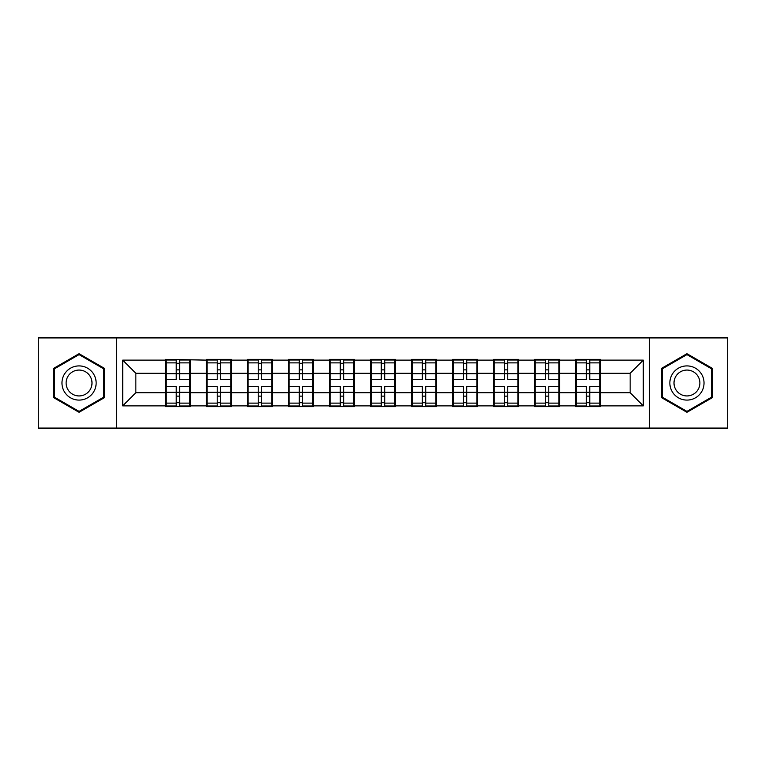 <?xml version="1.0" encoding="UTF-8"?>
<svg xmlns="http://www.w3.org/2000/svg" width="766" height="766" viewBox="0 0 766 766"><rect width="100%" height="100%" fill="white"/><g stroke="black" fill="none" stroke-linecap="round" stroke-linejoin="round"><path stroke-width="1.15" d="M649.348 428.089L727.7 428.089L727.7 337.911L649.348 337.911L649.348 428.089L116.652 428.089L116.652 337.911L38.3 337.911L38.3 428.089L116.652 428.089M600.573 381.028L599.912 381.028M576.252 381.028L575.592 381.028M575.592 384.972L576.252 384.972M599.912 384.972L600.573 384.972M559.553 381.028L558.902 381.028M535.233 381.028L534.582 381.028M534.582 384.972L535.233 384.972M558.902 384.972L559.553 384.972M518.544 381.028L517.883 381.028M494.223 381.028L493.563 381.028M493.563 384.972L494.223 384.972M517.883 384.972L518.544 384.972M477.524 381.028L476.864 381.028M453.204 381.028L452.543 381.028M452.543 384.972L453.204 384.972M476.864 384.972L477.524 384.972M436.505 381.028L435.844 381.028M412.185 381.028L411.524 381.028M411.524 384.972L412.185 384.972M435.844 384.972L436.505 384.972M395.486 381.028L394.835 381.028M371.165 381.028L370.514 381.028M370.514 384.972L371.165 384.972M394.835 384.972L395.486 384.972M354.476 381.028L353.815 381.028M330.156 381.028L329.495 381.028M329.495 384.972L330.156 384.972M353.815 384.972L354.476 384.972M313.457 381.028L312.796 381.028M289.136 381.028L288.476 381.028M288.476 384.972L289.136 384.972M312.796 384.972L313.457 384.972M272.437 381.028L271.777 381.028M248.117 381.028L247.456 381.028M247.456 384.972L248.117 384.972M271.777 384.972L272.437 384.972M231.418 381.028L230.767 381.028M207.098 381.028L206.447 381.028M206.447 384.972L207.098 384.972M230.767 384.972L231.418 384.972M649.348 337.911L116.652 337.911M630.15 392.728L630.15 373.272L600.573 373.272L600.573 392.728L630.15 392.728L643.296 405.875L643.296 360.125L600.573 360.125L600.573 359.34L575.592 359.34L575.592 373.272L559.553 373.272L559.553 392.728L575.592 392.728L575.592 373.272M643.296 405.875L600.573 405.875L600.573 406.66L575.592 406.66L575.592 405.875L559.553 405.875L559.553 406.66L534.582 406.66L534.582 405.875L518.544 405.875L518.544 406.66L493.563 406.66L493.563 405.875L477.524 405.875L477.524 406.66L452.543 406.66L452.543 405.875L436.505 405.875L436.505 406.66L411.524 406.66L411.524 405.875L395.486 405.875L395.486 406.66L370.514 406.66L370.514 405.875L354.476 405.875L354.476 406.66L329.495 406.66L329.495 405.875L313.457 405.875L313.457 406.66L288.476 406.66L288.476 405.875L272.437 405.875L272.437 406.66L247.456 406.66L247.456 405.875L231.418 405.875L231.418 406.66L206.447 406.66L206.447 405.875L190.408 405.875L190.408 406.66L165.427 406.66L165.427 405.875L122.704 405.875L122.704 360.125L165.427 360.125L165.427 373.272L135.85 373.272L135.85 392.728L165.427 392.728L165.427 373.272M575.592 360.125L559.553 360.125L559.553 359.34L534.582 359.34L534.582 360.125L518.544 360.125L518.544 359.34L493.563 359.34L493.563 360.125L477.524 360.125L477.524 359.34L452.543 359.34L452.543 360.125L436.505 360.125L436.505 359.34L411.524 359.34L411.524 360.125L395.486 360.125L395.486 359.34L370.514 359.34L370.514 360.125L354.476 360.125L354.476 359.34L329.495 359.34L329.495 360.125L313.457 360.125L313.457 359.34L288.476 359.34L288.476 360.125L272.437 360.125L272.437 359.34L247.456 359.34L247.456 360.125L231.418 360.125L231.418 359.34L206.447 359.34L206.447 360.125L165.427 359.34L165.427 360.125M575.592 392.728L575.592 405.875M559.553 392.728L559.553 405.875M559.553 360.125L559.553 373.272M518.544 392.728L534.582 392.728L534.582 373.272L518.544 373.272L518.544 405.875M534.582 392.728L534.582 405.875M534.582 360.125L534.582 373.272M518.544 360.125L518.544 373.272M477.524 392.728L493.563 392.728L493.563 373.272L477.524 373.272L477.524 405.875M493.563 392.728L493.563 405.875M493.563 360.125L493.563 373.272M477.524 360.125L477.524 373.272M436.505 392.728L452.543 392.728L452.543 373.272L436.505 373.272L436.505 405.875M452.543 392.728L452.543 405.875M452.543 360.125L452.543 373.272M436.505 360.125L436.505 373.272M395.486 392.728L411.524 392.728L411.524 373.272L395.486 373.272L395.486 405.875M411.524 392.728L411.524 405.875M411.524 360.125L411.524 373.272M395.486 360.125L395.486 373.272M354.476 392.728L370.514 392.728L370.514 373.272L354.476 373.272L354.476 405.875M370.514 392.728L370.514 405.875M370.514 360.125L370.514 373.272M354.476 360.125L354.476 373.272M313.457 392.728L329.495 392.728L329.495 373.272L313.457 373.272L313.457 405.875M329.495 392.728L329.495 405.875M329.495 360.125L329.495 373.272M313.457 360.125L313.457 373.272M272.437 392.728L288.476 392.728L288.476 373.272L272.437 373.272L272.437 405.875M288.476 392.728L288.476 405.875M288.476 360.125L288.476 373.272M272.437 360.125L272.437 373.272M231.418 392.728L247.456 392.728L247.456 373.272L231.418 373.272L231.418 405.875M247.456 392.728L247.456 405.875M247.456 360.125L247.456 373.272M231.418 360.125L231.418 373.272M190.408 392.728L206.447 392.728L206.447 373.272L190.408 373.272L190.408 405.875M206.447 392.728L206.447 405.875M206.447 360.125L206.447 373.272M190.408 360.125L190.408 373.272M190.408 381.028L189.748 381.028M166.088 381.028L165.427 381.028M165.427 384.972L166.088 384.972M189.748 384.972L190.408 384.972M165.427 392.728L165.427 405.875M135.85 392.728L122.704 405.875M122.704 360.125L135.85 373.272M600.573 392.728L600.573 405.875M600.573 360.125L600.573 373.272M643.296 360.125L630.15 373.272M79.051 353.7L53.677 368.35L53.677 397.65L79.051 412.3L104.425 397.65L104.425 368.35L79.051 353.7M661.575 397.65L686.949 412.3L712.323 397.65L712.323 368.35L686.949 353.7L661.575 368.35L661.575 397.65M189.748 386.552L189.748 406.009L179.627 406.009L179.627 386.552L189.748 386.552L189.748 359.991L179.627 359.991L179.627 362.883L189.748 362.883M166.088 373.684L176.209 373.684L176.209 359.991L166.088 359.991L166.088 386.552L176.209 386.552L176.209 406.009L166.088 406.009L166.088 403.117L176.209 403.117M176.209 369.873L179.627 369.873M179.627 363.285L176.209 363.285M176.209 373.703L179.627 373.703M176.209 373.684L176.209 379.448L166.088 379.448M166.088 362.883L176.209 362.883M176.209 392.297L179.627 392.297M176.209 402.715L179.627 402.715M176.209 396.127L179.627 396.127M166.088 386.552L166.088 403.117M179.627 403.117L189.748 403.117M179.627 362.883L179.627 379.448L189.748 379.448M230.767 386.552L230.767 406.009L220.637 406.009L220.637 386.552L230.767 386.552L230.767 359.991L220.637 359.991L220.637 362.883L230.767 362.883M207.098 373.684L217.218 373.684L217.218 359.991L207.098 359.991L207.098 386.552L217.218 386.552L217.218 406.009L207.098 406.009L207.098 403.117L217.218 403.117M217.218 369.873L220.637 369.873M220.637 363.285L217.218 363.285M217.218 373.703L220.637 373.703M217.218 373.684L217.218 379.448L207.098 379.448M207.098 362.883L217.218 362.883M217.218 392.297L220.637 392.297M217.218 402.715L220.637 402.715M217.218 396.127L220.637 396.127M207.098 386.552L207.098 403.117M220.637 403.117L230.767 403.117M220.637 362.883L220.637 379.448L230.767 379.448M271.777 386.552L271.777 406.009L261.656 406.009L261.656 386.552L271.777 386.552L271.777 359.991L261.656 359.991L261.656 362.883L271.777 362.883M248.117 373.684L258.238 373.684L258.238 359.991L248.117 359.991L248.117 386.552L258.238 386.552L258.238 406.009L248.117 406.009L248.117 403.117L258.238 403.117M258.238 369.873L261.656 369.873M261.656 363.285L258.238 363.285M258.238 373.703L261.656 373.703M258.238 373.684L258.238 379.448L248.117 379.448M248.117 362.883L258.238 362.883M258.238 392.297L261.656 392.297M258.238 402.715L261.656 402.715M258.238 396.127L261.656 396.127M248.117 386.552L248.117 403.117M261.656 403.117L271.777 403.117M261.656 362.883L261.656 379.448L271.777 379.448M312.796 386.552L312.796 406.009L302.675 406.009L302.675 386.552L312.796 386.552L312.796 359.991L302.675 359.991L302.675 362.883L312.796 362.883M289.136 373.684L299.257 373.684L299.257 359.991L289.136 359.991L289.136 386.552L299.257 386.552L299.257 406.009L289.136 406.009L289.136 403.117L299.257 403.117M299.257 369.873L302.675 369.873M302.675 363.285L299.257 363.285M299.257 373.703L302.675 373.703M299.257 373.684L299.257 379.448L289.136 379.448M289.136 362.883L299.257 362.883M299.257 392.297L302.675 392.297M299.257 402.715L302.675 402.715M299.257 396.127L302.675 396.127M289.136 386.552L289.136 403.117M302.675 403.117L312.796 403.117M302.675 362.883L302.675 379.448L312.796 379.448M353.815 386.552L353.815 406.009L343.695 406.009L343.695 386.552L353.815 386.552L353.815 359.991L343.695 359.991L343.695 362.883L353.815 362.883M330.156 373.684L340.276 373.684L340.276 359.991L330.156 359.991L330.156 386.552L340.276 386.552L340.276 406.009L330.156 406.009L330.156 403.117L340.276 403.117M340.276 369.873L343.695 369.873M343.695 363.285L340.276 363.285M340.276 373.703L343.695 373.703M340.276 373.684L340.276 379.448L330.156 379.448M330.156 362.883L340.276 362.883M340.276 392.297L343.695 392.297M340.276 402.715L343.695 402.715M340.276 396.127L343.695 396.127M330.156 386.552L330.156 403.117M343.695 403.117L353.815 403.117M343.695 362.883L343.695 379.448L353.815 379.448M394.835 386.552L394.835 406.009L384.704 406.009L384.704 386.552L394.835 386.552L394.835 359.991L384.704 359.991L384.704 362.883L394.835 362.883M371.165 373.684L381.296 373.684L381.296 359.991L371.165 359.991L371.165 386.552L381.296 386.552L381.296 406.009L371.165 406.009L371.165 403.117L381.296 403.117M381.296 369.873L384.704 369.873M384.704 363.285L381.296 363.285M381.296 373.703L384.704 373.703M381.296 373.684L381.296 379.448L371.165 379.448M371.165 362.883L381.296 362.883M381.296 392.297L384.704 392.297M381.296 402.715L384.704 402.715M381.296 396.127L384.704 396.127M371.165 386.552L371.165 403.117M384.704 403.117L394.835 403.117M384.704 362.883L384.704 379.448L394.835 379.448M93.854 374.459A17.091 17.091 0 0 0 70.51 368.197A17.091 17.091 0 0 0 64.258 391.541A17.091 17.091 0 0 0 87.602 397.803A17.091 17.091 0 0 0 93.854 374.459M90.264 376.527A12.936 12.936 0 0 0 72.588 371.797A12.936 12.936 0 0 0 67.848 389.473A12.936 12.936 0 0 0 85.524 394.203A12.936 12.936 0 0 0 90.264 376.527M79.051 411.39L54.472 397.19L54.472 368.81L79.051 354.61L103.64 368.81L103.64 397.19L79.051 411.39M701.742 374.459A17.091 17.091 0 0 0 678.398 368.197A17.091 17.091 0 0 0 672.146 391.541A17.091 17.091 0 0 0 695.49 397.803A17.091 17.091 0 0 0 701.742 374.459M698.152 376.527A12.936 12.936 0 0 0 680.476 371.797A12.936 12.936 0 0 0 675.736 389.473A12.936 12.936 0 0 0 693.412 394.203A12.936 12.936 0 0 0 698.152 376.527M686.949 411.39L662.36 397.19L662.36 368.81L686.949 354.61L711.528 368.81L711.528 397.19L686.949 411.39M435.844 386.552L435.844 406.009L425.724 406.009L425.724 386.552L435.844 386.552L435.844 359.991L425.724 359.991L425.724 362.883L435.844 362.883M412.185 373.684L422.305 373.684L422.305 359.991L412.185 359.991L412.185 386.552L422.305 386.552L422.305 406.009L412.185 406.009L412.185 403.117L422.305 403.117M422.305 369.873L425.724 369.873M425.724 363.285L422.305 363.285M422.305 373.703L425.724 373.703M422.305 373.684L422.305 379.448L412.185 379.448M412.185 362.883L422.305 362.883M422.305 392.297L425.724 392.297M422.305 402.715L425.724 402.715M422.305 396.127L425.724 396.127M412.185 386.552L412.185 403.117M425.724 403.117L435.844 403.117M425.724 362.883L425.724 379.448L435.844 379.448M476.864 386.552L476.864 406.009L466.743 406.009L466.743 386.552L476.864 386.552L476.864 359.991L466.743 359.991L466.743 362.883L476.864 362.883M453.204 373.684L463.325 373.684L463.325 359.991L453.204 359.991L453.204 386.552L463.325 386.552L463.325 406.009L453.204 406.009L453.204 403.117L463.325 403.117M463.325 369.873L466.743 369.873M466.743 363.285L463.325 363.285M463.325 373.703L466.743 373.703M463.325 373.684L463.325 379.448L453.204 379.448M453.204 362.883L463.325 362.883M463.325 392.297L466.743 392.297M463.325 402.715L466.743 402.715M463.325 396.127L466.743 396.127M453.204 386.552L453.204 403.117M466.743 403.117L476.864 403.117M466.743 362.883L466.743 379.448L476.864 379.448M517.883 386.552L517.883 406.009L507.762 406.009L507.762 386.552L517.883 386.552L517.883 359.991L507.762 359.991L507.762 362.883L517.883 362.883M494.223 373.684L504.344 373.684L504.344 359.991L494.223 359.991L494.223 386.552L504.344 386.552L504.344 406.009L494.223 406.009L494.223 403.117L504.344 403.117M504.344 369.873L507.762 369.873M507.762 363.285L504.344 363.285M504.344 373.703L507.762 373.703M504.344 373.684L504.344 379.448L494.223 379.448M494.223 362.883L504.344 362.883M504.344 392.297L507.762 392.297M504.344 402.715L507.762 402.715M504.344 396.127L507.762 396.127M494.223 386.552L494.223 403.117M507.762 403.117L517.883 403.117M507.762 362.883L507.762 379.448L517.883 379.448M558.902 386.552L558.902 406.009L548.782 406.009L548.782 386.552L558.902 386.552L558.902 359.991L548.782 359.991L548.782 362.883L558.902 362.883M535.233 373.684L545.363 373.684L545.363 359.991L535.233 359.991L535.233 386.552L545.363 386.552L545.363 406.009L535.233 406.009L535.233 403.117L545.363 403.117M545.363 369.873L548.782 369.873M548.782 363.285L545.363 363.285M545.363 373.703L548.782 373.703M545.363 373.684L545.363 379.448L535.233 379.448M535.233 362.883L545.363 362.883M545.363 392.297L548.782 392.297M545.363 402.715L548.782 402.715M545.363 396.127L548.782 396.127M535.233 386.552L535.233 403.117M548.782 403.117L558.902 403.117M548.782 362.883L548.782 379.448L558.902 379.448M599.912 386.552L599.912 406.009L589.791 406.009L589.791 386.552L599.912 386.552L599.912 359.991L589.791 359.991L589.791 362.883L599.912 362.883M576.252 373.684L586.373 373.684L586.373 359.991L576.252 359.991L576.252 386.552L586.373 386.552L586.373 406.009L576.252 406.009L576.252 403.117L586.373 403.117M586.373 369.873L589.791 369.873M589.791 363.285L586.373 363.285M586.373 373.703L589.791 373.703M586.373 373.684L586.373 379.448L576.252 379.448M576.252 362.883L586.373 362.883M586.373 392.297L589.791 392.297M586.373 402.715L589.791 402.715M586.373 396.127L589.791 396.127M576.252 386.552L576.252 403.117M589.791 403.117L599.912 403.117M589.791 362.883L589.791 379.448L599.912 379.448M166.088 392.316L176.209 392.316M179.627 392.316L189.748 392.316M179.627 373.684L189.748 373.684M207.098 392.316L217.218 392.316M220.637 392.316L230.767 392.316M220.637 373.684L230.767 373.684M248.117 392.316L258.238 392.316M261.656 392.316L271.777 392.316M261.656 373.684L271.777 373.684M289.136 392.316L299.257 392.316M302.675 392.316L312.796 392.316M302.675 373.684L312.796 373.684M330.156 392.316L340.276 392.316M343.695 392.316L353.815 392.316M343.695 373.684L353.815 373.684M371.165 392.316L381.296 392.316M384.704 392.316L394.835 392.316M384.704 373.684L394.835 373.684M412.185 392.316L422.305 392.316M425.724 392.316L435.844 392.316M425.724 373.684L435.844 373.684M453.204 392.316L463.325 392.316M466.743 392.316L476.864 392.316M466.743 373.684L476.864 373.684M494.223 392.316L504.344 392.316M507.762 392.316L517.883 392.316M507.762 373.684L517.883 373.684M535.233 392.316L545.363 392.316M548.782 392.316L558.902 392.316M548.782 373.684L558.902 373.684M576.252 392.316L586.373 392.316M589.791 392.316L599.912 392.316M589.791 373.684L599.912 373.684"/></g></svg>
